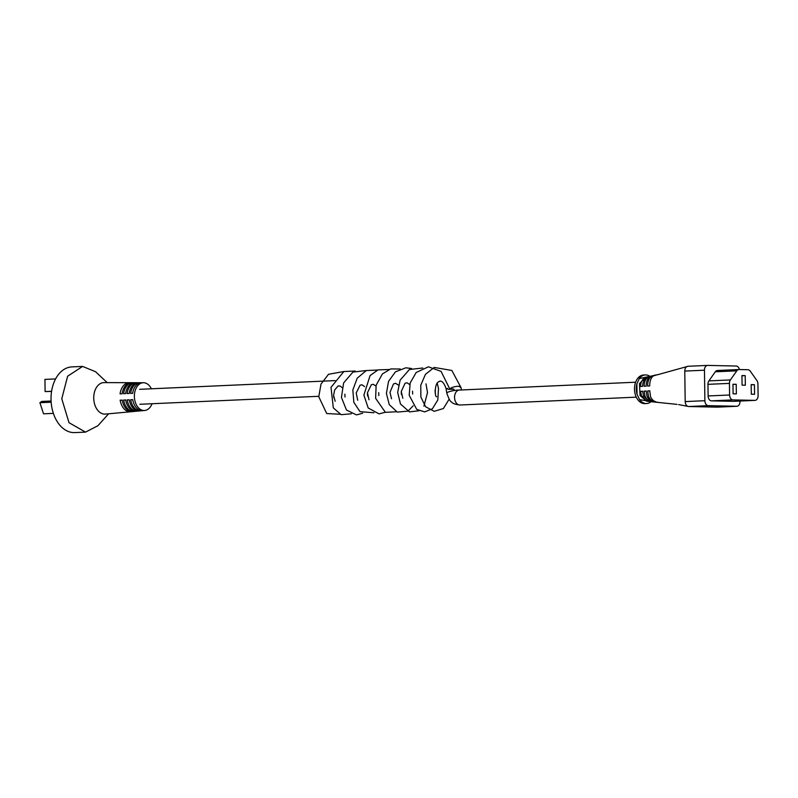 <?xml version="1.0" encoding="UTF-8"?>
<svg xmlns="http://www.w3.org/2000/svg" width="798" height="798" viewBox="0 0 798 798"><rect width="100%" height="100%" fill="white"/><g stroke="black" fill="none" stroke-linecap="round" stroke-linejoin="round"><path stroke-width="1.2" d="M647.876 376.756L648.924 376.576C645.023 377.504 642.899 380.756 642.56 386.352L640.485 386.471C640.904 381.384 642.879 378.262 646.43 377.115L647.876 376.756L645.582 377.205L639.477 383.619L640.036 395.569L646.789 401.244L677.033 404.387M650.799 401.653L639.547 399.579L637.043 394.282A14.314 9.696 -92.5 0 1 636.285 389.015A14.314 9.696 -92.5 0 1 636.894 383.788L639.248 378.591A14.314 9.696 -92.5 0 1 645.353 374.94A14.314 9.696 -92.5 0 1 649.891 376.347M651.068 401.683A14.314 9.696 -92.5 0 1 646.629 403.529L644.834 403.608A14.314 9.696 -92.5 0 1 634.5 389.095A14.314 9.696 -92.5 0 1 643.567 375.02L645.353 374.94M739.397 369.534A4.868 3.302 87.5 0 0 736.195 366.033L707.696 365.404A4.868 3.302 87.5 0 0 707.547 365.404A4.868 3.302 87.5 0 0 704.464 370.202L704.883 400.706A4.868 3.302 87.5 0 0 708.255 405.653L688.564 406.521L678.619 404.576M717.362 407.14L688.564 406.521C686.559 406.202 685.432 404.546 685.193 401.584L704.883 400.706M657.881 402.292C654.719 402.062 652.285 400.257 650.57 396.875L649.762 390.801L647.677 390.92L648.525 396.596C650.111 399.828 652.395 401.633 655.367 402.002L658.34 402.401M653.582 401.793C650.719 401.324 648.555 399.519 647.058 396.397L646.19 391.01L644.116 391.13L645.003 396.117C646.37 399.09 648.395 400.875 651.068 401.494L654.031 401.943M649.273 401.274L643.547 395.918L642.629 391.219L640.555 391.339L641.492 395.638L646.759 400.965L649.722 401.464M704.464 370.202L684.774 371.08L685.193 401.584M684.774 371.08C684.923 368.127 686.001 366.531 688.006 366.282L707.397 365.414M657.063 374.88L688.006 366.282M657.502 374.801C652.365 374.9 649.762 378.611 649.692 385.933L647.607 386.052C647.757 379.24 650.22 375.649 654.998 375.309L656.146 375.11M653.213 375.678C648.694 376.197 646.33 379.678 646.121 386.142L644.046 386.262C644.325 380.307 646.55 376.955 650.709 376.197L654.998 375.489M650.719 376.576L651.377 376.048L649.373 376.447M646.629 403.529A14.314 9.696 -92.5 0 1 639.547 399.579M637.043 394.282L636.894 383.788M639.248 378.591L649.542 376.417M708.255 405.653L736.754 406.272A4.868 3.302 87.5 0 0 736.903 406.272A4.868 3.302 87.5 0 0 739.995 401.484L739.985 401.045M738.739 369.544L717.552 370.491A4.828 3.272 87.5 0 0 717.402 370.491A4.828 3.272 87.5 0 0 715.297 371.788L708.913 380.885A4.828 3.272 87.5 0 0 707.956 384.337L708.125 395.958A4.828 3.272 87.5 0 0 711.457 400.855L733.412 401.334A4.828 3.272 87.5 0 0 733.562 401.334A4.828 3.272 87.5 0 0 733.711 401.324M750.24 371.12A4.828 3.272 87.5 0 0 747.955 369.723L739.028 369.534A4.828 3.272 87.5 0 0 738.888 369.534A4.828 3.272 87.5 0 0 736.783 370.831L730.389 379.928A4.828 3.272 87.5 0 0 729.442 383.389L729.601 395A4.828 3.272 87.5 0 0 732.943 399.898L754.898 400.377A4.828 3.272 87.5 0 0 755.038 400.377A4.828 3.272 87.5 0 0 758.1 395.628L757.94 384.008A4.828 3.272 87.5 0 0 756.883 380.516L750.24 371.12M751.177 384.626L751.307 394.202L754.559 394.282L754.429 384.696L751.177 384.626M732.973 384.227L733.103 393.803L736.355 393.883L736.225 384.297L732.973 384.227M741.95 375.569L742.08 385.155L745.332 385.225L745.202 375.639L741.95 375.569M741.95 375.788L745.202 375.639M732.973 384.437L736.225 384.297M751.177 384.836L754.429 384.696M642.649 391.389L640.555 391.339M646.2 391.18L644.116 391.13M649.772 390.97L647.677 390.92M107.211 382.621L95.531 371.698L82.603 366.422L67.63 376.217L61.775 398.781L68.997 422.681L85.526 432.117L97.935 425.713L108.598 413.803M82.603 366.422L71.86 366.9A32.878 22.274 87.5 0 0 51.032 399.259A32.878 22.274 87.5 0 0 74.783 432.596L85.526 432.117M144.717 410.471L105.456 414.092A15.761 10.673 -92.5 0 1 93.735 398.132A15.761 10.673 -92.5 0 1 104.059 382.611L143.48 382.731A13.885 9.406 87.5 0 0 134.373 396.406A13.885 9.406 87.5 0 0 144.717 410.471A13.885 9.406 87.5 0 0 152.049 403.728M123.64 400.047A14.394 9.756 87.5 0 0 130.772 410.93C132.628 411.279 133.286 411.219 132.767 410.741A14.304 9.686 -92.5 0 1 125.695 399.958L123.64 400.047L125.715 400.087M120.149 400.187A14.554 9.865 87.5 0 0 127.401 411.239C129.246 411.598 129.904 411.539 129.386 411.06A14.464 9.795 -92.5 0 1 122.194 400.107L120.149 400.187L122.224 400.237M130.682 399.748A14.075 9.536 87.5 0 0 137.585 410.292C139.431 410.651 140.099 410.591 139.57 410.102A13.975 9.466 -92.5 0 1 132.727 399.658L130.682 399.748L132.757 399.788M127.181 399.898A14.234 9.646 87.5 0 0 134.204 410.601C136.049 410.97 136.717 410.9 136.189 410.421A14.135 9.576 -92.5 0 1 129.236 399.808L127.181 399.898L129.256 399.938M151.381 388.786A13.885 9.406 87.5 0 0 143.48 382.731M127.002 383.12L128.987 383.13A14.464 9.795 87.5 0 0 122.114 393.773L120.059 393.863A14.554 9.865 -92.5 0 1 127.002 383.12L127.022 384.227M130.393 383.14L132.378 383.15A14.304 9.686 87.5 0 0 125.605 393.623L123.55 393.713A14.394 9.756 -92.5 0 1 130.393 383.14L130.403 384.257M133.825 383.16L135.81 383.16A14.135 9.576 87.5 0 0 129.146 393.474L127.091 393.564A14.234 9.646 -92.5 0 1 133.825 383.16L133.835 384.287M137.206 383.17L139.191 383.18A13.975 9.466 87.5 0 0 132.648 393.334L130.593 393.414A14.075 9.536 -92.5 0 1 137.206 383.17L137.226 384.317M51.591 391.279L45.107 391.569L44.937 379.399L45.107 391.569L51.571 391.419M44.937 379.399L55.591 378.92M43.541 413.813L39.9 402.701L43.541 413.813L53.376 413.374M51.092 401.015L41.805 401.424L39.9 402.701L51.162 402.202M461.444 389.963L461.054 387.668L458.92 386.292L457.394 386.322C455.738 386.322 447.309 388.297 452.406 388.895L454.052 389.284L447.937 389.304L447.449 388.357A7.481 1.297 170.3 0 0 446.162 389.344L446.81 393.115C448.795 398.95 450.471 401.973 451.828 402.182C452.616 403.499 455.329 404.436 459.977 405.005A7.481 5.067 87.5 0 0 460.207 404.985M447.937 389.304A7.481 0.668 2.2 0 1 454.052 389.284M717.063 407.15L736.754 406.272M736.783 370.831L715.297 371.788M730.389 379.928L708.913 380.885M729.442 383.389L707.956 384.337M729.601 395L708.125 395.958M732.943 399.898L711.457 400.855M754.898 400.377L733.412 401.334M646.43 377.115L646.44 377.763M646.759 400.965L646.749 399.978M651.068 401.494L651.058 400.786M655.367 402.002L655.367 401.494M130.772 410.93L130.762 409.544M127.401 411.239L127.381 409.873M137.585 410.292L137.565 408.875M134.204 410.601L134.184 409.204M635.617 382.212L459.538 390.052A7.481 5.067 87.5 0 0 459.309 390.052A7.481 5.067 87.5 0 0 454.571 397.584A7.481 5.067 87.5 0 0 459.748 405.005A7.481 5.067 87.5 0 0 459.977 405.005L636.275 397.155M459.419 390.052A7.481 1.297 170.3 0 0 451.269 391.12A7.481 1.297 170.3 0 0 446.81 393.115M738.888 369.534L717.402 370.491M755.038 400.377L733.562 401.334M717.212 407.15L736.903 406.272M687.856 366.282L707.547 365.404M335.13 380.606L139.64 389.314M333.744 396.317L333.734 397.534M335.16 401.254L333.574 395.469L334.651 389.963L338.153 385.893L340.287 386.112L342.093 387.609M344.876 394.182L345.005 397.035M357.713 400.257L356.207 392.935L360.068 385.195L362.013 384.806L364.636 386.611M367.429 393.175L367.559 396.027M368.995 399.758L367.449 392.786L371.369 384.686L373.304 384.307L375.918 386.102M378.701 392.666L378.831 395.529M391.539 398.751L389.963 392.357L393.474 383.988L395.439 383.249L398.461 385.095M401.254 391.668L401.384 394.521M402.82 398.252L401.264 391.479L405.085 383.24L407.05 382.791L409.743 384.596M412.526 391.17L412.656 394.022M435.08 390.152L435.209 393.015M436.636 396.746L436.646 396.746C434.75 397.514 434.252 382.89 438.97 381.693C439.528 380.945 443.159 379.349 446.291 389.294M461.054 387.688L451.848 370.462L434.232 367.439L425.434 374.352L420.775 385.225L420.865 397.055L425.663 406.8L434.202 411.319L443.389 408.526L449.164 399.18M449.912 389.225L441.085 371.389L428.406 366.801L416.177 372.486L410.172 382.97L409.194 395.299L416.756 409.414L424.686 411.878L432.406 408.785L437.803 399.968L438.501 388.626L437.264 383.369M422.79 368.008L409.434 369.504L400.127 380.127L397.673 392.446L400.476 404.027L409.494 411.898L419.05 410.751M423.908 406.162L427.509 392.596L425.992 383.878M411.519 368.506L405.823 367.798L395.409 371.858L388.526 381.394L386.412 393.404L389.254 404.626L397.314 412.097L408.007 411.12L413.174 405.813M400.247 369.015L390.711 368.925L382.402 373.933L376.137 385.235L375.629 398.362L385.404 412.337L396.496 411.758M388.975 369.514L378.033 369.883L370.063 375.589L363.888 395.12L368.217 408.007L379.05 413.903L385.225 412.257M377.693 370.013L366.322 370.551L357.215 378.172L352.836 389.953L353.823 402.312L360.038 411.668L373.953 412.756M366.422 370.521L352.925 372.087L343.619 382.94L341.444 397.444L346.452 409.992L356.487 414.9L362.671 413.264M355.14 371.02L343.828 371.539L331.01 387.329L333.305 407.878L341.165 414.691L351.399 413.763M343.868 371.519L328.517 374.282L321.015 384.067L318.771 396.726L326.711 413.544L340.128 414.262M318.751 396.307L139.85 404.277"/></g></svg>
